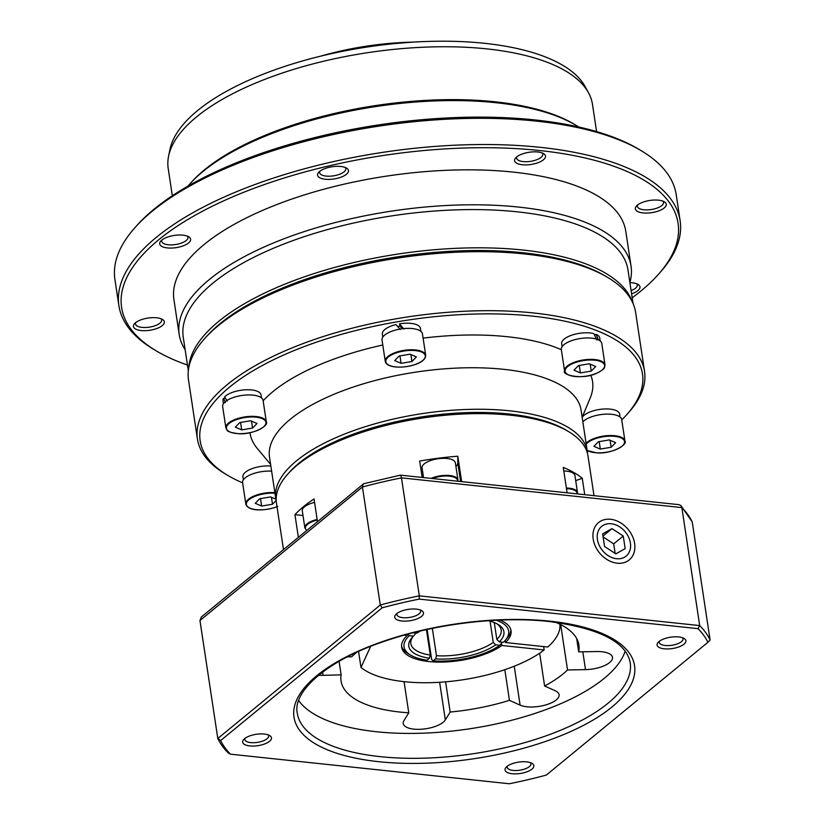 <?xml version="1.0" encoding="UTF-8"?>
<svg xmlns="http://www.w3.org/2000/svg" width="825" height="825" viewBox="0 0 825 825"><rect width="100%" height="100%" fill="white"/><g stroke="black" fill="none" stroke-linecap="round" stroke-linejoin="round"><path stroke-width="1.24" d="M632.187 297.773A281.418 111.117 171.4 0 0 658.216 274.581A281.418 111.117 171.4 0 0 539.602 150.521A281.418 111.117 171.4 0 0 204.847 210.004A281.418 111.117 171.4 0 0 155.739 350.573A281.418 111.117 171.4 0 0 187.461 365.032M155.739 350.573L153.316 349.119A283.821 112.066 -8.6 0 1 118.883 305.621A283.821 112.066 -8.6 0 1 251.934 185.646A283.821 112.066 -8.6 0 1 540.458 147.355A283.821 112.066 -8.6 0 1 680.13 220.739A283.821 112.066 -8.6 0 1 660.093 272.477L658.216 274.581M134.949 227.659L136.826 225.555A281.418 111.117 -8.6 0 1 534.971 119.934A281.418 111.117 -8.6 0 1 639.313 149.552L641.726 151.016A283.821 112.066 171.4 0 0 536.498 121.141A283.821 112.066 171.4 0 0 134.949 227.659A283.821 112.066 171.4 0 0 114.912 279.397L118.883 305.621M340.797 166.485A15.634 6.177 -8.6 0 1 346.593 168.135A15.634 6.177 -8.6 0 1 343.86 175.942A15.634 6.177 -8.6 0 1 325.267 179.252A15.634 6.177 -8.6 0 1 318.677 172.353A15.634 6.177 -8.6 0 1 340.797 166.485M319.853 171.26A13.231 5.228 171.4 0 0 319.615 172.662A13.231 5.228 171.4 0 0 326.123 176.076A13.231 5.228 171.4 0 0 339.58 174.292A13.231 5.228 171.4 0 0 345.778 168.702A13.231 5.228 171.4 0 0 345.139 167.444M182.913 235.166A15.634 6.177 -8.6 0 1 188.708 236.806A15.634 6.177 -8.6 0 1 185.986 244.612A15.634 6.177 -8.6 0 1 167.382 247.923A15.634 6.177 -8.6 0 1 160.792 241.034A15.634 6.177 -8.6 0 1 182.913 235.166M161.978 239.941A13.231 5.228 171.4 0 0 161.741 241.333A13.231 5.228 171.4 0 0 168.248 244.757A13.231 5.228 171.4 0 0 181.696 242.973A13.231 5.228 171.4 0 0 187.904 237.383A13.231 5.228 171.4 0 0 187.254 236.115M156.657 317.79A15.634 6.177 -8.6 0 1 162.453 319.44A15.634 6.177 -8.6 0 1 159.73 327.247A15.634 6.177 -8.6 0 1 141.127 330.547A15.634 6.177 -8.6 0 1 134.537 323.658A15.634 6.177 -8.6 0 1 156.657 317.79M135.723 322.565A13.231 5.228 171.4 0 0 135.486 323.967A13.231 5.228 171.4 0 0 141.993 327.381A13.231 5.228 171.4 0 0 155.44 325.597A13.231 5.228 171.4 0 0 161.638 320.007A13.231 5.228 171.4 0 0 160.999 318.749M629.898 282.655A15.634 6.177 -8.6 0 1 632.29 282.8A15.634 6.177 -8.6 0 1 638.086 284.45A15.634 6.177 -8.6 0 1 631.589 293.824M631.104 290.596A13.231 5.228 171.4 0 0 637.271 285.017A13.231 5.228 171.4 0 0 636.632 283.759M658.546 200.176A15.634 6.177 -8.6 0 1 664.342 201.816A15.634 6.177 -8.6 0 1 661.619 209.632A15.634 6.177 -8.6 0 1 643.015 212.932A15.634 6.177 -8.6 0 1 636.426 206.044A15.634 6.177 -8.6 0 1 658.546 200.176M637.612 204.951A13.231 5.228 171.4 0 0 637.374 206.343A13.231 5.228 171.4 0 0 643.882 209.767A13.231 5.228 171.4 0 0 657.329 207.983A13.231 5.228 171.4 0 0 663.527 202.393A13.231 5.228 171.4 0 0 662.887 201.125M537.807 151.996A15.634 6.177 -8.6 0 1 543.603 153.636A15.634 6.177 -8.6 0 1 540.87 161.453A15.634 6.177 -8.6 0 1 522.277 164.752A15.634 6.177 -8.6 0 1 515.687 157.864A15.634 6.177 -8.6 0 1 537.807 151.996M516.873 156.771A13.231 5.228 171.4 0 0 516.625 158.163A13.231 5.228 171.4 0 0 523.143 161.587A13.231 5.228 171.4 0 0 536.59 159.803A13.231 5.228 171.4 0 0 542.788 154.213A13.231 5.228 171.4 0 0 542.149 152.945M188.708 368.074A224.895 88.801 -8.6 0 1 523.091 250.057A224.895 88.801 -8.6 0 1 631.898 301.043M633.053 303.487L627.98 269.971A224.895 88.801 171.4 0 0 517.306 211.829A224.895 88.801 171.4 0 0 288.688 242.168A224.895 88.801 171.4 0 0 183.253 337.229L188.327 370.745M629.877 282.48A228.494 90.224 171.4 0 0 631.053 266.155A228.494 90.224 171.4 0 0 518.605 207.075A228.494 90.224 171.4 0 0 286.316 237.899A228.494 90.224 171.4 0 0 179.19 334.486A228.494 90.224 171.4 0 0 185.151 349.738M631.053 266.155L625.762 231.196A228.494 90.224 171.4 0 0 513.315 172.116A228.494 90.224 171.4 0 0 281.036 202.94A228.494 90.224 171.4 0 0 173.91 299.527L179.19 334.486M578.727 126.988A216.47 85.47 171.4 0 0 576.376 125.524A216.47 85.47 171.4 0 0 496.114 102.733A216.47 85.47 171.4 0 0 189.843 183.975A216.47 85.47 171.4 0 0 188.028 186.079M576.376 125.524L574.437 124.358A214.552 84.717 171.4 0 0 494.887 101.774A214.552 84.717 171.4 0 0 191.348 182.294L189.843 183.975M596.588 131.588L592.474 104.362A214.552 84.717 171.4 0 0 588.472 92.699A214.552 84.717 171.4 0 0 486.894 48.892A214.552 84.717 171.4 0 0 168.578 156.203A214.552 84.717 171.4 0 0 168.207 168.527L172.322 195.762M588.472 92.699L585.152 86.635A212.138 83.768 171.4 0 0 484.708 43.323A212.138 83.768 171.4 0 0 169.96 149.428L168.578 156.203M680.13 220.739L676.17 194.514A283.821 112.066 171.4 0 0 641.726 151.016M413.201 42.127A147.366 58.183 171.4 0 0 321.059 56.059M242.612 482.831A223.688 88.327 -8.6 0 1 227.287 475.118L224.874 473.663A226.091 89.275 -8.6 0 1 197.433 439.003L188.513 380.016A226.091 89.275 -8.6 0 1 204.476 338.797L206.353 336.693A223.688 88.327 -8.6 0 1 389.256 258.173A223.688 88.327 -8.6 0 1 605.756 276.282L608.18 277.736A226.091 89.275 -8.6 0 1 635.611 312.397L644.531 371.394A226.091 89.275 -8.6 0 1 628.578 412.603L626.701 414.717A223.688 88.327 -8.6 0 1 621.741 419.894M204.476 338.797A226.091 89.275 -8.6 0 1 389.348 259.432A226.091 89.275 -8.6 0 1 608.18 277.736M197.433 439.003A226.091 89.275 -8.6 0 1 398.269 318.429A226.091 89.275 -8.6 0 1 644.531 371.394M227.287 475.118A223.688 88.327 -8.6 0 1 398.846 321.533A223.688 88.327 -8.6 0 1 626.701 414.717M276.22 500.847A157.544 62.205 -8.6 0 1 275.787 498.671L269.507 457.163A157.544 62.205 -8.6 0 1 409.448 373.137A157.544 62.205 -8.6 0 1 581.058 410.046L587.328 451.564A157.544 62.205 -8.6 0 1 587.565 453.76M270.61 464.423L257.173 448.305A173.178 68.382 -8.6 0 1 250.006 432.682M263.134 400.795A173.178 68.382 -8.6 0 1 382.79 345.015M275.787 498.671A157.544 62.205 -8.6 0 1 415.728 414.655A157.544 62.205 -8.6 0 1 587.328 451.564M288.533 473.272A155.141 61.256 -8.6 0 1 416.305 417.759A155.141 61.256 -8.6 0 1 567.641 431.052M423.101 338.126A173.178 68.382 -8.6 0 1 561.351 349.707M590.813 375.22A173.178 68.382 -8.6 0 1 590.226 397.939L582.151 417.306M400.053 326.153A13.231 5.228 171.4 0 0 397.753 326.618M582.172 417.409A19.243 7.6 -8.6 0 1 608.427 408.983A19.243 7.6 -8.6 0 1 619.647 414.098L620.101 417.079M598.373 339.817L596.145 334.362A19.243 7.6 -8.6 0 1 599.713 337.941L600.167 340.921M562.114 346.675L561.66 343.695A19.243 7.6 -8.6 0 1 569.528 336.012A19.243 7.6 -8.6 0 1 593.773 333.578L597.001 340.044M596.145 334.362L594.557 335.022M403.899 329.051L399.444 323.843A19.243 7.6 -8.6 0 1 420.338 328.041A19.243 7.6 -8.6 0 1 420.399 328.35L420.853 331.33M400.3 329.526L395.918 324.565A19.243 7.6 -8.6 0 0 382.357 334.104A19.243 7.6 -8.6 0 0 382.418 334.414M399.444 323.843L400.073 326.236L402.229 328.752M227.257 401.063L224.617 396.866A19.243 7.6 -8.6 0 1 249.81 389.802A19.243 7.6 -8.6 0 1 261.03 394.917L261.484 397.897M225.483 402.548L223.462 398.382L225.565 398.496M223.431 403.652L222.977 400.672A19.243 7.6 -8.6 0 1 223.462 398.382M243.365 479.81L242.921 476.829A19.243 7.6 -8.6 0 1 250.79 469.147A19.243 7.6 -8.6 0 1 270.847 466.043M586.08 443.262A20.45 8.075 -8.6 0 1 613.016 435.579A20.45 8.075 -8.6 0 1 624.938 441.014L621.699 419.595A20.45 8.075 171.4 0 0 609.778 414.16A20.45 8.075 171.4 0 0 582.842 421.843M600.322 449.078L611.17 447.253L615.646 442.674L609.252 439.931L598.403 441.757L593.928 446.325L600.322 449.078L599.187 441.623M610.118 440.302L611.17 447.253M605.003 364.856L601.765 343.437A20.45 8.075 171.4 0 0 590.226 338.033A20.45 8.075 171.4 0 0 569.693 341.395A20.45 8.075 171.4 0 0 561.33 349.552L564.568 370.961A20.45 8.075 -8.6 0 1 572.932 362.804A20.45 8.075 -8.6 0 1 593.464 359.442A20.45 8.075 -8.6 0 1 605.003 364.856C604.282 368.063 605.859 368.445 596.547 373.333C582.213 380.263 561.464 374.756 564.568 370.961M591.236 371.095L595.702 366.517L589.318 363.773L578.469 365.599L573.994 370.167L580.377 372.921L591.236 371.095L590.184 364.145M579.253 365.465L580.377 372.921M422.379 333.517A20.45 8.075 171.4 0 0 400.61 328.989A20.45 8.075 171.4 0 0 382.027 339.962L385.265 361.381A20.45 8.075 -8.6 0 1 403.848 350.398A20.45 8.075 -8.6 0 1 425.618 354.925A20.45 8.075 -8.6 0 1 425.69 355.266L422.452 333.847A20.45 8.075 171.4 0 0 422.379 333.517M416.398 356.926L410.015 354.183L399.156 356.008L394.69 360.587L401.074 363.33L411.933 361.505L416.398 356.926M410.881 354.554L411.933 361.505M399.95 355.874L401.074 363.33M251.161 394.989A20.45 8.075 171.4 0 0 222.647 406.529L225.885 427.948A20.45 8.075 -8.6 0 1 254.399 416.398A20.45 8.075 -8.6 0 1 266.32 421.833L263.082 400.414A20.45 8.075 171.4 0 0 251.161 394.989M250.635 420.75L239.786 422.575L235.311 427.154L241.704 429.897L252.553 428.072L257.029 423.493L250.635 420.75M251.501 421.121L252.553 428.072M240.57 422.441L241.704 429.897M271.631 471.178A20.45 8.075 171.4 0 0 250.955 474.53A20.45 8.075 171.4 0 0 242.591 482.687L245.829 504.106A20.45 8.075 -8.6 0 1 254.193 495.949A20.45 8.075 -8.6 0 1 274.869 492.587M275.87 499.187L270.579 496.908L259.72 498.733L255.255 503.312L261.638 506.055L272.498 504.23L276.138 500.507M271.446 497.279L272.498 504.23M260.514 498.599L261.638 506.055M594 495.66L587.988 455.926A157.544 62.205 171.4 0 0 568.879 431.784L566.455 430.32A155.141 61.256 171.4 0 0 508.932 413.995A155.141 61.256 171.4 0 0 289.451 472.22L287.574 474.323A157.544 62.205 171.4 0 0 276.447 503.044L283.47 549.502M568.879 431.784A157.544 62.205 171.4 0 0 510.458 415.192A157.544 62.205 171.4 0 0 287.574 474.323M298.361 537.271L294.938 514.645L303.002 515.501M317.47 521.565L314.047 498.939A157.544 62.205 171.4 0 0 294.938 514.645M422.163 477.448L419.688 461.051A157.544 62.205 171.4 0 1 457.803 456.225L461.649 481.625M567.095 492.803L563.248 467.404A157.544 62.205 171.4 0 1 582.254 478.283L584.739 494.68M455.916 466.486A19.243 7.6 171.4 0 0 457.782 462.949L457.803 456.225M421.121 470.549A19.243 7.6 171.4 0 0 422.627 471.518M575.695 480.635L582.254 478.283M431.104 478.387A16.84 6.652 -8.6 0 1 449.656 475.53A16.84 6.652 -8.6 0 1 457.947 479.882L455.369 462.846A16.84 6.652 171.4 0 0 447.078 458.494A16.84 6.652 171.4 0 0 429.969 460.762A16.84 6.652 171.4 0 0 422.07 467.878L423.545 477.593M446.438 480.016L443.541 479.707M314.573 502.404A16.84 6.652 171.4 0 0 310.623 503.57A16.84 6.652 171.4 0 0 302.29 510.84L304.868 527.887A16.84 6.652 -8.6 0 1 313.201 520.606A16.84 6.652 -8.6 0 1 317.151 519.451M566.373 488.039A16.84 6.652 -8.6 0 1 577.5 492.566L574.922 475.52A16.84 6.652 171.4 0 0 563.795 471.003M610.583 519.286A24.173 18.521 50.6 0 0 593.185 539.045A24.173 18.521 50.6 0 0 617.224 563.197A24.173 18.521 50.6 0 0 634.621 543.438A24.173 18.521 50.6 0 0 610.583 519.286M678.707 636.931A14.551 5.744 171.4 0 0 658.113 642.397A14.551 5.744 171.4 0 0 664.249 648.811A14.551 5.744 171.4 0 0 681.553 645.738A14.551 5.744 171.4 0 0 684.1 638.467A14.551 5.744 171.4 0 0 678.707 636.931M659.392 641.242A12.024 4.744 171.4 0 0 659.237 642.376A12.024 4.744 171.4 0 0 665.156 645.48A12.024 4.744 171.4 0 0 677.377 643.861A12.024 4.744 171.4 0 0 683.018 638.777A12.024 4.744 171.4 0 0 682.533 637.746M526.659 761.857A14.551 5.744 171.4 0 0 506.076 767.322A14.551 5.744 171.4 0 0 512.212 773.737A14.551 5.744 171.4 0 0 529.516 770.663A14.551 5.744 171.4 0 0 532.063 763.393A14.551 5.744 171.4 0 0 526.659 761.857M507.354 766.167A12.024 4.744 171.4 0 0 507.2 767.302A12.024 4.744 171.4 0 0 513.119 770.416A12.024 4.744 171.4 0 0 525.339 768.787A12.024 4.744 171.4 0 0 530.98 763.702A12.024 4.744 171.4 0 0 530.496 762.671M264.299 734.044A14.551 5.744 171.4 0 0 243.715 739.509A14.551 5.744 171.4 0 0 249.841 745.924A14.551 5.744 171.4 0 0 267.156 742.851A14.551 5.744 171.4 0 0 269.692 735.58A14.551 5.744 171.4 0 0 264.299 734.044M244.994 738.354A12.024 4.744 171.4 0 0 244.829 739.489A12.024 4.744 171.4 0 0 250.748 742.603A12.024 4.744 171.4 0 0 262.979 740.974A12.024 4.744 171.4 0 0 268.62 735.89A12.024 4.744 171.4 0 0 268.135 734.858M416.336 609.118A14.551 5.744 171.4 0 0 395.752 614.584A14.551 5.744 171.4 0 0 401.878 620.998A14.551 5.744 171.4 0 0 419.193 617.915A14.551 5.744 171.4 0 0 421.73 610.655A14.551 5.744 171.4 0 0 416.336 609.118M397.031 613.429A12.024 4.744 171.4 0 0 396.877 614.563A12.024 4.744 171.4 0 0 402.786 617.667A12.024 4.744 171.4 0 0 415.016 616.048A12.024 4.744 171.4 0 0 420.657 610.964A12.024 4.744 171.4 0 0 420.173 609.933M322.596 672.107L323.08 675.324A21.646 8.549 -8.6 0 1 318.656 675.211M445.603 681.842L450.172 712.047A120.264 47.489 171.4 0 0 509.448 700.342L520.111 705.127A21.646 8.549 171.4 0 0 526.938 706.788A21.646 8.549 171.4 0 0 548.945 703.869A21.646 8.549 171.4 0 0 559.092 694.722A21.646 8.549 171.4 0 0 555.277 690.783L544.613 685.988A120.264 47.489 171.4 0 0 567.528 669.952L585.513 669.622A21.646 8.549 -8.6 0 0 612.501 657.339A21.646 8.549 -8.6 0 0 596.671 651.533L578.696 651.874A120.264 47.489 171.4 0 0 578.892 645.037A120.264 47.489 171.4 0 0 555.637 622.287M450.172 712.047L445.325 719.905A21.646 8.549 -8.6 0 1 413.872 729.125A21.646 8.549 -8.6 0 1 403.219 723.525A21.646 8.549 -8.6 0 1 403.92 720.679L408.767 712.821L404.054 681.646M298.65 700.559A168.362 66.485 171.4 0 0 376.365 731.734A168.362 66.485 171.4 0 0 625.185 651.173M323.08 675.324L341.137 674.871A120.264 47.489 171.4 0 0 341.065 681.007A120.264 47.489 171.4 0 0 400.249 712.099A120.264 47.489 171.4 0 0 408.767 712.821M419.213 599.105A250.15 98.773 171.4 0 0 382.222 607.778L220.636 740.551A250.15 98.773 171.4 0 0 230.484 754.184L509.334 783.75A250.15 98.773 171.4 0 0 546.325 775.077L707.912 642.304A250.15 98.773 171.4 0 0 698.063 628.671L419.213 599.105L419.317 595.856L699.693 625.577A252.553 99.722 -8.6 0 1 710.088 639.973L692.247 521.988A252.553 99.722 171.4 0 0 681.852 507.592L401.476 477.871A252.553 99.722 171.4 0 0 362.433 487.018L380.273 605.014A252.553 99.722 -8.6 0 1 419.317 595.856L401.476 477.871C401.002 475.313 400.486 474.561 399.95 475.623M692.247 521.988L680.873 505.519L681.852 507.592L699.693 625.577L698.063 628.671M356.555 652.389A120.264 47.489 171.4 0 0 351.708 656.803L347.263 656.917M578.696 651.874L576.685 638.571M341.137 674.871L339.085 661.351M544.613 685.988L539.653 653.194M560.67 624.597L567.528 669.952M504.817 669.694L509.448 700.342M230.484 754.184L228.195 752.905A252.553 99.722 -8.6 0 1 217.8 738.509L199.959 620.524L201.362 616.966L363.743 483.718L400.414 475.138L679.14 504.683L680.873 505.519M220.636 740.551L217.8 738.509L380.273 605.014L382.222 607.778M199.959 620.524L362.433 487.018L363.155 484.017M710.088 639.973L707.912 642.304M616.543 558.721A19.243 14.737 50.6 0 0 630.393 542.984A19.243 14.737 50.6 0 0 611.263 523.762A19.243 14.737 50.6 0 0 597.413 539.488A19.243 14.737 50.6 0 0 616.543 558.721M623.257 536.023L611.995 528.629L602.642 533.837L604.55 546.459L615.811 553.853L625.164 548.635L623.257 536.023L613.697 543.881L603.106 536.92M602.972 536.033L611.995 528.629M615.141 553.41L613.697 543.881M413.191 636.343A45.695 18.047 171.4 0 0 410.829 643.634A45.695 18.047 171.4 0 0 430.299 655.071L426.442 629.63M414.996 632.94L415.181 634.136L413.438 636.106A48.108 18.996 171.4 0 0 412.17 637.416A48.108 18.996 171.4 0 0 429.423 658.237L430.299 655.071M494.288 622.566L496.846 639.468L499.249 641.871A48.108 18.996 171.4 0 0 498.073 624.422A48.108 18.996 171.4 0 0 488.4 620.72M496.846 639.468A45.695 18.047 171.4 0 0 501.198 629.97A45.695 18.047 171.4 0 0 496.784 623.7M420.317 631.022A48.108 18.996 171.4 0 0 417.027 633.157L413.232 632.754M496.299 620.256A52.913 20.893 171.4 0 1 504.931 640.726A52.913 20.893 171.4 0 1 503.374 642.314L499.249 641.871M413.438 636.106L409.303 635.663A52.913 20.893 171.4 0 0 410.448 655.009A52.913 20.893 171.4 0 0 427.03 660.206L429.423 658.237M504.931 640.726L506.808 638.612A55.316 21.842 171.4 0 0 510.809 629.63M401.548 646.161A55.316 21.842 171.4 0 0 408.024 653.555L410.448 655.009M409.303 635.663L407.818 634.178M432.341 628.372L436.477 655.72A45.695 18.047 171.4 0 0 493.267 642.417L490.05 621.143M436.477 655.72L435.61 658.897A48.108 18.996 171.4 0 0 495.66 644.82L493.267 642.417M435.61 658.897L433.218 660.856A52.913 20.893 171.4 0 0 499.795 645.253L495.66 644.82M404.312 635.137L407.241 635.446A55.316 21.842 171.4 0 0 401.641 647.264A55.316 21.842 171.4 0 0 441.973 662.093A55.316 21.842 171.4 0 0 501.858 645.48L501.353 642.097L501.528 643.294L499.795 645.253M433.218 660.856L431.692 659.66L427.123 629.475M505.137 640.489L505.447 642.531A55.316 21.842 171.4 0 0 511.046 630.712A55.316 21.842 171.4 0 0 499.96 620.091M407.076 634.373L407.241 635.446M501.858 645.48L544.17 649.966A104.631 41.312 -8.6 0 1 448.202 681.605A104.631 41.312 -8.6 0 1 360.989 667.456L370.652 646.377M543.654 646.583L544.17 649.966M358.566 651.472L360.989 667.456M559.907 624.216A104.631 41.312 -8.6 0 1 547.748 647.017L505.447 642.531M587.153 450.347A19.965 7.879 171.4 0 0 596.692 452.791A19.965 7.879 171.4 0 0 622.823 445.469A19.965 7.879 171.4 0 0 612.882 436.208A19.965 7.879 171.4 0 0 586.214 444.139M596.423 373.323A19.965 7.879 171.4 0 0 600.889 361.649A19.965 7.879 171.4 0 0 573.282 363.361A19.965 7.879 171.4 0 0 568.817 375.045A19.965 7.879 171.4 0 0 596.423 373.323M425.215 355.451A19.965 7.879 171.4 0 0 403.538 351.089A19.965 7.879 171.4 0 0 385.873 362.062A19.965 7.879 171.4 0 0 407.55 366.413A19.965 7.879 171.4 0 0 425.215 355.451M385.327 361.711A20.45 8.075 -8.6 0 1 385.265 361.381L385.337 361.752C388.255 371.735 425.968 366.785 425.69 355.266M254.265 417.037A19.965 7.879 171.4 0 0 228.133 424.359A19.965 7.879 171.4 0 0 238.074 433.61A19.965 7.879 171.4 0 0 264.206 426.288A19.965 7.879 171.4 0 0 254.265 417.037M274.962 493.237A19.965 7.879 171.4 0 0 254.533 496.506A19.965 7.879 171.4 0 0 249.841 508.076A19.965 7.879 171.4 0 0 277.004 506.736M457.782 462.949L460.587 481.522M457.535 481.192A16.356 6.456 171.4 0 0 449.491 476.169A16.356 6.456 171.4 0 0 432.444 478.531M317.243 520.08A16.356 6.456 171.4 0 0 313.51 521.183A16.356 6.456 171.4 0 0 306.787 530.341M577.087 493.866A16.356 6.456 171.4 0 0 577.118 493.463A16.356 6.456 171.4 0 0 566.466 488.689M577.417 493.907L577.5 492.566A16.84 6.652 -8.6 0 1 577.531 492.968M439.632 682.275L445.325 719.905M297.268 713.109A168.362 66.485 171.4 0 0 380.129 756.638A168.362 66.485 171.4 0 0 551.286 733.92A168.362 66.485 171.4 0 0 630.217 662.753C626.288 641.922 599.177 628.165 548.862 621.483C499.3 615.986 434.29 623.875 383.811 641.52C326.978 660.505 292.504 691.618 297.268 713.109M378.747 761.702A172.219 68.001 171.4 0 0 611.861 707.077A172.219 68.001 171.4 0 0 549.801 621.153A172.219 68.001 171.4 0 0 316.687 675.778A172.219 68.001 171.4 0 0 378.747 761.702M514.222 666.229L520.111 705.127M582.811 651.791L585.513 669.622M382.8 337.085L382.357 334.104M587.173 450.532L596.599 452.843C611.304 454.327 628.083 444.675 624.938 441.014M225.885 427.948C227.813 430.702 225.132 431.681 237.982 433.661C252.687 435.146 269.466 425.504 266.32 421.833M245.829 504.106C248.098 511.861 266.248 510.984 277.798 506.468M457.854 481.222L457.947 479.882M304.868 527.887L306.653 530.454"/></g></svg>
